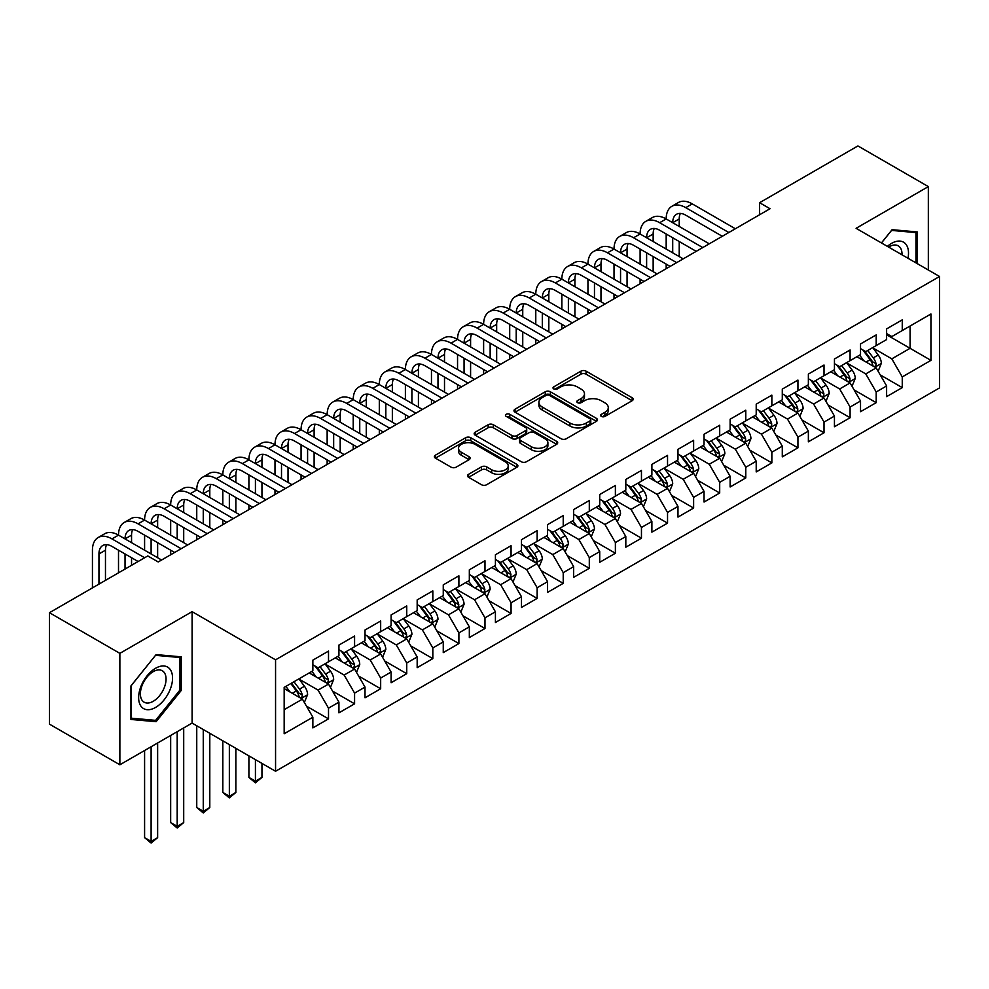 <?xml version="1.0" encoding="UTF-8"?>
<svg xmlns="http://www.w3.org/2000/svg" width="989" height="989" viewBox="0 0 989 989"><rect width="100%" height="100%" fill="white"/><g stroke="black" fill="none" stroke-linecap="round" stroke-linejoin="round"><path stroke-width="1.48" d="M601.374 416.406A2.534 1.459 0 0 0 604.959 416.406L632.156 400.706A3.622 2.089 0 0 0 633.207 399.235A3.622 2.089 0 0 0 632.156 397.751L586.069 371.147A3.622 2.089 0 0 0 580.951 371.147L553.753 386.847A2.534 1.459 0 0 0 553.012 387.886A2.534 1.459 0 0 0 553.753 388.924A2.534 1.459 0 0 0 557.339 388.924L560.862 386.884A11.584 6.688 0 0 1 577.242 386.884L581.087 389.11A11.584 6.688 0 0 1 584.474 393.832A11.584 6.688 0 0 1 581.087 398.567L577.564 400.594A2.534 1.459 0 0 0 576.822 401.633A2.534 1.459 0 0 0 577.564 402.671A2.534 1.459 0 0 0 581.149 402.671L584.672 400.632A11.584 6.688 0 0 1 601.052 400.632L604.885 402.857A11.584 6.688 0 0 1 608.284 407.579A11.584 6.688 0 0 1 604.885 412.314L601.374 414.342A2.534 1.459 0 0 0 600.632 415.38A2.534 1.459 0 0 0 601.374 416.406L601.374 414.342M468.576 474.312A3.622 2.089 0 0 0 467.513 475.783A3.622 2.089 0 0 0 468.576 477.267L481.507 484.734A3.622 2.089 0 0 0 486.625 484.734L516.827 467.29A3.622 2.089 0 0 0 517.89 465.807A3.622 2.089 0 0 0 516.827 464.336L470.752 437.731A3.622 2.089 0 0 0 465.634 437.731L435.42 455.175A3.622 2.089 0 0 0 434.369 456.646A3.622 2.089 0 0 0 435.42 458.13L451.046 467.142A3.622 2.089 0 0 0 456.164 467.142L469.083 459.675A3.622 2.089 0 0 0 470.146 458.204A3.622 2.089 0 0 0 469.083 456.72L461.344 452.245A9.68 5.588 0 0 1 458.513 448.301A9.68 5.588 0 0 1 464.484 443.134A9.68 5.588 0 0 1 475.041 444.345L505.379 461.863A9.68 5.588 0 0 1 508.21 465.807A9.68 5.588 0 0 1 502.227 470.974A9.68 5.588 0 0 1 491.681 469.763L486.625 466.845A3.622 2.089 0 0 0 481.507 466.845L468.576 474.312L468.576 477.267M119.867 653.358L119.867 764.781L192.101 723.083L192.101 611.659L119.867 653.358L49.45 612.71L147.769 555.942L158.203 561.962L770.035 208.728L759.601 202.708L759.601 214.749M192.101 611.659L275.56 659.836L939.55 276.487L939.55 387.911L275.56 771.259L275.56 659.836M928.337 270.009L928.337 186.6L856.091 228.311L939.55 276.487M928.337 186.6L857.92 145.939L759.601 202.708M561.109 438.77A3.622 2.089 0 0 0 566.24 438.77L596.441 421.326A3.622 2.089 0 0 0 597.504 419.843A3.622 2.089 0 0 0 596.441 418.372L550.366 391.768A3.622 2.089 0 0 0 545.248 391.768L515.034 409.211A3.622 2.089 0 0 0 513.971 410.682A3.622 2.089 0 0 0 515.034 412.166L561.109 438.77M507.221 416.962A2.534 1.459 0 0 1 509.792 417.321L509.792 414.304L556.634 441.354A3.622 2.089 0 0 1 557.697 442.825A3.622 2.089 0 0 1 556.634 444.308L526.432 461.752A3.622 2.089 0 0 1 521.314 461.752L475.227 435.148L475.227 432.193A3.622 2.089 0 0 0 474.176 433.664A3.622 2.089 0 0 0 475.227 435.148M475.227 432.193L488.158 424.726A3.622 2.089 0 0 1 493.276 424.726L511.968 435.519A3.622 2.089 0 0 0 517.086 435.519L525.666 430.561A3.622 2.089 0 0 0 526.717 429.09A3.622 2.089 0 0 0 525.666 427.607L506.207 416.369A2.534 1.459 0 0 1 505.466 415.343A2.534 1.459 0 0 1 507.023 413.983A2.534 1.459 0 0 1 509.792 414.304M886.614 334.764L910.078 348.313L910.078 326.024L930.946 313.983L902.252 330.549L902.252 319.855L886.614 328.892L886.614 339.573L876.18 345.594L876.18 334.912L860.529 343.949L860.529 354.631L850.095 360.651L850.095 349.97L834.444 358.995L834.444 369.688L824.022 375.709L824.022 365.028L808.372 374.052L808.372 384.746L797.938 390.766L797.938 380.085L782.287 389.11L782.287 399.803L771.853 405.824L771.853 395.143L756.214 404.167L756.214 414.861L745.78 420.881L745.78 410.2L730.129 419.225L730.129 429.918L719.695 435.939L719.695 425.245L704.044 434.282L704.044 444.976L693.623 450.996L693.623 440.303L677.972 449.34L677.972 460.033L667.538 466.054L667.538 455.36L651.887 464.397L651.887 475.091L641.453 481.111L641.453 470.418L625.814 479.455L625.814 490.148L615.381 496.169L615.381 485.475L599.73 494.512L599.73 505.206L589.296 511.226L589.296 500.533L573.657 509.57L573.657 520.263L563.223 526.284L563.223 515.59L547.572 524.627L547.572 535.321L537.138 541.342L537.138 530.648L521.487 539.685L521.487 550.379L511.066 556.399L511.066 545.705L495.415 554.742L495.415 565.436L484.981 571.457L484.981 560.763L469.33 569.8L469.33 580.494L458.896 586.514L458.896 575.821L443.257 584.858L443.257 595.551L432.823 601.572L432.823 590.878L417.173 599.915L417.173 610.609L406.739 616.629L406.739 605.936L391.1 614.973L391.1 625.654L380.666 631.687L380.666 620.993L365.015 630.03L365.015 640.711L354.581 646.744L354.581 636.051L338.93 645.088L338.93 655.769L328.509 661.802L328.509 651.108L312.858 660.145L312.858 670.826L284.164 687.392L284.164 733.764L312.858 717.21L302.424 699.136L284.164 688.604M930.946 313.983L930.946 360.355L902.252 376.92L891.818 358.846L872.916 347.93M880.222 374.88L902.252 387.614L902.252 376.92M902.252 387.614L886.614 396.638L886.614 385.957L876.18 391.978L865.746 373.904L846.831 362.988M854.137 389.938L876.18 402.671L876.18 391.978M876.18 402.671L860.529 411.696L860.529 401.015L850.095 407.035L839.661 388.961L820.759 378.045M828.065 404.996L850.095 417.729L850.095 407.035M850.095 417.729L834.444 426.754L834.444 416.072L824.022 422.093L813.588 404.019L794.674 393.103M801.98 420.053L824.022 432.786L824.022 422.093M824.022 432.786L808.372 441.811L808.372 431.13L797.938 437.15L787.504 419.076L768.601 408.16M775.895 435.111L797.938 447.832L797.938 437.15M797.938 447.832L782.287 456.869L782.287 446.175L771.853 452.208L761.431 434.134L742.516 423.218M749.823 450.168L771.853 462.889L771.853 452.208M771.853 462.889L756.214 471.926L756.214 461.233L745.78 467.265L735.346 449.191L716.444 438.275M723.738 465.226L745.78 477.947L745.78 467.265M745.78 477.947L730.129 486.984L730.129 476.29L719.695 482.323L709.261 464.249L690.359 453.333M697.665 480.283L719.695 493.004L719.695 482.323M719.695 493.004L704.044 502.041L704.044 491.348L693.623 497.38L683.189 479.306L664.274 468.39M671.58 495.341L693.623 508.062L693.623 497.38M693.623 508.062L677.972 517.099L677.972 506.405L667.538 512.426L657.104 494.364L638.202 483.448M645.496 510.398L667.538 523.119L667.538 512.426M667.538 523.119L651.887 532.156L651.887 521.463L641.453 527.483L631.031 509.422L612.117 498.505M619.423 525.456L641.453 538.177L641.453 527.483M641.453 538.177L625.814 547.214L625.814 536.52L615.381 542.541L604.947 524.479L586.044 513.563M593.338 540.513L615.381 553.234L615.381 542.541M615.381 553.234L599.73 562.271L599.73 551.578L589.296 557.598L578.862 539.537L559.959 528.621M567.266 555.571L589.296 568.292L589.296 557.598M589.296 568.292L573.657 577.329L573.657 566.635L563.223 572.656L552.789 554.594L533.875 543.678M541.181 570.628L563.223 583.349L563.223 572.656M563.223 583.349L547.572 592.386L547.572 581.693L537.138 587.713L526.704 569.652L507.802 558.736M515.108 585.686L537.138 598.407L537.138 587.713M537.138 598.407L521.487 607.444L521.487 596.75L511.066 602.771L500.632 584.709L481.717 573.793M489.023 600.743L511.066 613.464L511.066 602.771M511.066 613.464L495.415 622.501L495.415 611.808L484.981 617.828L474.547 599.767L455.645 588.851M462.939 615.801L484.981 628.522L484.981 617.828M484.981 628.522L469.33 637.559L469.33 626.865L458.896 632.886L448.474 614.824L429.56 603.908M436.866 630.858L458.896 643.579L458.896 632.886M458.896 643.579L443.257 652.616L443.257 641.923L432.823 647.943L422.39 629.882L403.487 618.966M410.781 645.916L432.823 658.637L432.823 647.943M432.823 658.637L417.173 667.674L417.173 656.98L406.739 663.001L396.305 644.927L377.402 634.011M384.709 660.973L406.739 673.694L406.739 663.001M406.739 673.694L391.1 682.731L391.1 672.038L380.666 678.058L370.232 659.984L351.318 649.068M358.624 676.031L380.666 688.752L380.666 678.058M380.666 688.752L365.015 697.789L365.015 687.095L354.581 693.116L344.147 675.042L325.245 664.126M332.551 691.088L354.581 703.809L354.581 693.116M354.581 703.809L338.93 712.834L338.93 702.153L328.509 708.173L318.075 690.099L299.16 679.183M306.466 706.146L328.509 718.867L328.509 708.173M328.509 718.867L312.858 727.892L312.858 717.21M312.858 664.806L318.075 667.822L328.509 661.802M284.164 709.682L302.424 699.136M338.93 649.748L344.147 652.765L354.581 646.744M318.075 690.099L328.509 684.079L309.198 672.94M338.93 702.153L328.509 684.079M365.015 634.691L370.232 637.707L380.666 631.687M344.147 675.042L354.581 669.021L335.283 657.883M365.015 687.095L354.581 669.021M391.1 619.633L396.305 622.65L406.739 616.629M370.232 659.984L380.666 653.964L361.368 642.825M391.1 672.038L380.666 653.964M417.173 604.576L422.39 607.592L432.823 601.572M396.305 644.927L406.739 638.906L387.441 627.768M417.173 656.98L406.739 638.906M443.257 589.518L448.474 592.535L458.896 586.514M422.39 629.882L432.823 623.849L413.526 612.71M443.257 641.923L432.823 623.849M469.33 574.461L474.547 577.477L484.981 571.457M448.474 614.824L458.896 608.791L439.598 597.653M469.33 626.865L458.896 608.791M495.415 559.403L500.632 562.42L511.066 556.399M474.547 599.767L484.981 593.734L465.683 582.595M495.415 611.808L484.981 593.734M521.487 544.358L526.704 547.362L537.138 541.342M500.632 584.709L511.066 578.676L491.756 567.538M521.487 596.75L511.066 578.676M547.572 529.3L552.789 532.305L563.223 526.284M526.704 569.652L537.138 563.631L517.84 552.48M547.572 581.693L537.138 563.631M573.657 514.243L578.862 517.247L589.296 511.226M552.789 554.594L563.223 548.574L543.925 537.423M573.657 566.635L563.223 548.574M599.73 499.185L604.947 502.189L615.381 496.169M578.862 539.537L589.296 533.516L569.998 522.365M599.73 551.578L589.296 533.516M625.814 484.128L631.031 487.132L641.453 481.111M604.947 524.479L615.381 518.459L596.083 507.308M625.814 536.52L615.381 518.459M651.887 469.07L657.104 472.074L667.538 466.054M631.031 509.422L641.453 503.401L622.155 492.25M651.887 521.463L641.453 503.401M677.972 454.013L683.189 457.017L693.623 450.996M657.104 494.364L667.538 488.343L648.24 477.193M677.972 506.405L667.538 488.343M704.044 438.955L709.261 441.959L719.695 435.939M683.189 479.306L693.623 473.286L674.325 462.135M704.044 491.348L693.623 473.286M730.129 423.898L735.346 426.902L745.78 420.881M709.261 464.249L719.695 458.228L700.397 447.09M730.129 476.29L719.695 458.228M756.214 408.84L761.431 411.857L771.853 405.824M735.346 449.191L745.78 443.171L726.482 432.032M756.214 461.233L745.78 443.171M782.287 393.783L787.504 396.799L797.938 390.766M761.431 434.134L771.853 428.113L752.555 416.975M782.287 446.175L771.853 428.113M808.372 378.725L813.588 381.742L824.022 375.709M787.504 419.076L797.938 413.056L778.64 401.917M808.372 431.13L797.938 413.056M834.444 363.668L839.661 366.684L850.095 360.651M813.588 404.019L824.022 397.998L804.712 386.86M834.444 416.072L824.022 397.998M860.529 348.61L865.746 351.627L876.18 345.594M839.661 388.961L850.095 382.941L830.797 371.802M860.529 401.015L850.095 382.941M886.614 333.553L891.818 336.569L902.252 330.549M865.746 373.904L876.18 367.883L856.882 356.745M886.614 385.957L876.18 367.883M49.45 612.71L49.45 724.133L119.867 764.781M192.101 723.083L275.56 771.259M891.818 358.846L910.078 348.313L930.946 360.355M917.248 263.618L917.248 231.933L892.09 229.683L881.434 242.935M181.284 690.396L181.284 656.844L156.114 654.594L130.944 685.896L130.944 719.46L156.114 721.698L181.284 690.396L179.973 689.642M602.388 416.765L604.885 415.318A11.584 6.688 0 0 0 608.284 410.596L608.284 407.579M584.474 393.832L584.474 396.849A11.584 6.688 0 0 1 581.087 401.571L578.577 403.018M632.107 400.73L586.069 374.163A3.622 2.089 0 0 0 580.951 374.163L554.767 389.283M596.392 421.351L550.366 394.772A3.622 2.089 0 0 0 545.248 394.772L515.084 412.19M590.037 420.881A2.534 1.459 0 0 0 590.779 419.843A2.534 1.459 0 0 0 590.037 418.817L549.6 395.464A2.534 1.459 0 0 0 546.015 395.464L542.306 397.603A11.584 6.688 0 0 0 538.906 402.338A11.584 6.688 0 0 0 542.306 407.06L569.948 423.02A11.584 6.688 0 0 0 586.329 423.02L590.037 420.881L590.037 423.898A2.534 1.459 0 0 0 590.779 422.859L590.779 419.843M538.906 402.338L538.906 405.342A11.584 6.688 0 0 0 542.306 410.076L542.306 407.06M590.037 423.898L586.329 426.036A11.584 6.688 0 0 1 569.948 426.036L542.306 410.076M475.276 435.172L488.158 427.73L488.158 424.726M526.717 429.09L526.717 432.094A3.622 2.089 0 0 1 525.666 433.578L517.086 438.523A3.622 2.089 0 0 1 511.968 438.523L493.276 427.73A3.622 2.089 0 0 0 488.158 427.73M509.792 417.321L556.584 444.333M531.353 446.707A9.68 5.588 0 0 0 541.91 447.918A9.68 5.588 0 0 0 547.894 442.751A9.68 5.588 0 0 0 545.05 438.807L534.369 432.626A3.622 2.089 0 0 0 529.239 432.626L520.671 437.583A3.622 2.089 0 0 0 519.608 439.054A3.622 2.089 0 0 0 520.671 440.538L531.353 446.707L531.353 449.723A9.68 5.588 0 0 0 541.91 450.935A9.68 5.588 0 0 0 547.894 445.767L547.894 442.751M519.608 439.054L519.608 442.071A3.622 2.089 0 0 0 520.671 443.554L520.671 440.538M531.353 449.723L520.671 443.554M508.21 465.807L508.21 468.823A9.68 5.588 0 0 1 502.227 473.991A9.68 5.588 0 0 1 491.681 472.779L486.625 469.862A3.622 2.089 0 0 0 481.507 469.862L468.625 477.291M458.513 448.301L458.513 451.305A9.68 5.588 0 0 0 461.344 455.261L461.344 452.245M469.033 459.7L461.344 455.261M516.777 467.315L470.752 440.735A3.622 2.089 0 0 0 465.634 440.735L435.469 458.154M153.456 720.165L156.114 721.698M878.108 371.234L881.335 363.334A9.779 5.637 -120 0 0 878.22 355.014L872.681 347.621M863.854 360.775L859.639 355.15M857.673 357.202L857.191 356.559M874.338 366.82L875.846 365.46L876.069 363.754A9.779 5.637 -120 0 0 873.262 357.87L867.724 350.477M864.559 350.934L871.408 360.07A4.982 2.88 60 0 1 872.31 361.591L876.069 363.754M862.841 349.945L870.135 359.687A9.779 5.637 60 0 1 872.928 365.559L873.126 366.128M92.434 587.899L92.434 550.193A27.667 15.972 60 0 1 98.158 537.534L104.673 533.763A27.667 15.972 60 0 1 118.507 535.136A27.667 15.972 60 0 1 124.243 522.476L130.758 518.706A27.667 15.972 60 0 1 144.592 520.078A27.667 15.972 60 0 1 150.316 507.419L156.843 503.648A27.667 15.972 60 0 1 170.664 505.02A27.667 15.972 60 0 1 176.401 492.361L182.916 488.591A27.667 15.972 60 0 1 196.749 489.963A27.667 15.972 60 0 1 202.473 477.304L209 473.533A27.667 15.972 60 0 1 222.822 474.905A27.667 15.972 60 0 1 228.558 462.246L235.073 458.488A27.667 15.972 60 0 1 248.907 459.848A27.667 15.972 60 0 1 254.63 447.189L261.158 443.431A27.667 15.972 60 0 1 274.991 444.79A27.667 15.972 60 0 1 280.715 432.131L287.23 428.373A27.667 15.972 60 0 1 301.064 429.733A27.667 15.972 60 0 1 306.8 417.074L313.315 413.315A27.667 15.972 60 0 1 327.149 414.675A27.667 15.972 60 0 1 332.873 402.016L339.4 398.258A27.667 15.972 60 0 1 353.221 399.63A27.667 15.972 60 0 1 358.958 386.959L365.473 383.2A27.667 15.972 60 0 1 379.306 384.573A27.667 15.972 60 0 1 385.03 371.901L391.557 368.143A27.667 15.972 60 0 1 405.391 369.515A27.667 15.972 60 0 1 411.115 356.844L417.63 353.085A27.667 15.972 60 0 1 431.464 354.458A27.667 15.972 60 0 1 437.2 341.786L443.715 338.028A27.667 15.972 60 0 1 457.548 339.4A27.667 15.972 60 0 1 463.272 326.729L469.8 322.97A27.667 15.972 60 0 1 483.621 324.343A27.667 15.972 60 0 1 489.357 311.671L495.872 307.913A27.667 15.972 60 0 1 509.706 309.285A27.667 15.972 60 0 1 515.43 296.613L521.957 292.855A27.667 15.972 60 0 1 535.778 294.228A27.667 15.972 60 0 1 541.515 281.568L548.03 277.798A27.667 15.972 60 0 1 561.863 279.17A27.667 15.972 60 0 1 567.587 266.511L574.115 262.74A27.667 15.972 60 0 1 587.948 264.112A27.667 15.972 60 0 1 593.672 251.453L600.187 247.683A27.667 15.972 60 0 1 614.021 249.055A27.667 15.972 60 0 1 619.757 236.396L626.272 232.625A27.667 15.972 60 0 1 640.106 233.997A27.667 15.972 60 0 1 645.829 221.338L652.357 217.568A27.667 15.972 60 0 1 666.178 218.94A27.667 15.972 60 0 1 671.914 206.281L678.429 202.51A27.667 15.972 60 0 1 692.263 203.882L735.346 228.756M671.914 206.281A27.667 15.972 60 0 1 685.748 207.653L728.831 232.526M722.304 236.284L685.748 215.182A18.445 10.644 -120 0 0 676.525 214.267A18.445 10.644 -120 0 0 672.705 222.71L679.22 218.94L679.22 226.469M680.383 213.414A18.445 10.644 -120 0 0 679.22 218.94M672.705 237.756L672.705 252.813M679.22 241.526L679.22 256.584M666.178 268.687L666.178 264.112M666.178 249.055L666.178 233.997M852.024 386.279L855.262 378.391A9.779 5.637 -120 0 0 852.135 370.071L846.596 362.679M837.77 375.82L833.566 370.207M831.588 372.26L831.106 371.617M848.253 381.878L849.774 380.518L849.984 378.812A9.779 5.637 -120 0 0 847.19 372.927L841.639 365.534M838.487 365.992L845.323 375.128A4.982 2.88 60 0 1 846.225 376.648L849.984 378.812M836.768 365.003L844.05 374.744A9.779 5.637 60 0 1 846.856 380.617L847.054 381.185M825.951 401.336L829.178 393.449A9.779 5.637 -120 0 0 826.062 385.129L820.524 377.736M811.697 390.878L807.481 385.265M805.516 387.317L805.034 386.674M822.18 396.935L823.689 395.575L823.899 393.869A9.779 5.637 -120 0 0 821.105 387.985L815.566 380.592M812.402 381.049L819.251 390.185A4.982 2.88 60 0 1 820.153 391.706L823.899 393.869M810.683 380.06L817.977 389.802A9.779 5.637 60 0 1 820.771 395.674L820.969 396.243M645.829 221.338A27.667 15.972 60 0 1 659.663 222.71L666.178 218.94L709.261 243.813M659.663 222.71L702.746 247.584M696.231 251.342L659.663 230.239A18.445 10.644 -120 0 0 650.441 229.324A18.445 10.644 -120 0 0 646.621 237.756M654.298 228.471A18.445 10.644 -120 0 0 653.148 233.997L653.148 241.526M646.621 252.813L646.621 267.871M653.148 256.584L653.148 271.641M640.106 283.744L640.106 279.17M640.106 264.112L640.106 249.055M619.757 236.396A27.667 15.972 60 0 1 633.578 237.756L640.106 233.997L683.189 258.871M633.578 237.756L676.661 262.641M670.146 266.4L633.578 245.284A18.445 10.644 -120 0 0 624.368 244.382A18.445 10.644 -120 0 0 620.548 252.813L627.063 249.055L627.063 256.584M628.213 243.529A18.445 10.644 -120 0 0 627.063 249.055M620.548 267.871L620.548 282.928M627.063 271.641L627.063 286.699M614.021 298.802L614.021 294.228M614.021 279.17L614.021 264.112M907.989 258.265A23.971 13.846 120 0 0 906.245 244.679A23.971 13.846 120 0 0 887.393 246.372M902.005 254.816A18.148 10.483 120 0 0 900.299 247.732A18.148 10.483 120 0 0 898.259 245.841A18.148 10.483 120 0 0 888.616 247.089M891.509 230.4L915.95 232.6L915.95 262.864M914.331 231.673L915.95 232.6M881.483 242.96L891.559 230.425M140.908 706.109A23.971 13.846 120 0 0 164.075 699.903A23.971 13.846 120 0 0 170.281 669.578A23.971 13.846 120 0 0 147.114 675.784A23.971 13.846 120 0 0 140.908 706.109M142.107 700.299A18.148 10.483 120 0 0 144.147 702.19A18.148 10.483 120 0 0 161.034 693.722A18.148 10.483 120 0 0 164.335 672.644A18.148 10.483 120 0 0 162.295 670.752A18.148 10.483 120 0 0 145.408 679.22A18.148 10.483 120 0 0 142.107 700.299M155.594 655.336L179.973 657.512L179.973 690.025L155.594 720.363L131.216 718.175L131.216 685.661L155.545 655.299M178.366 656.572L179.973 657.512M799.866 416.394L803.105 408.506A9.779 5.637 -120 0 0 799.977 400.186L794.439 392.794M785.612 405.935L781.397 400.322M779.431 402.375L778.949 401.732M796.096 411.993L797.604 410.633L797.826 408.927A9.779 5.637 -120 0 0 795.02 403.042L789.482 395.649M786.329 396.107L793.166 405.243A4.982 2.88 60 0 1 794.068 406.763L797.826 408.927M784.598 395.118L791.892 404.847A9.779 5.637 60 0 1 794.699 410.732L794.896 411.3M773.794 431.451L777.02 423.564A9.779 5.637 -120 0 0 773.905 415.244L768.366 407.851M759.527 420.993L755.324 415.38M753.346 417.432L752.876 416.789M770.011 427.05L771.531 425.69L771.741 423.984A9.779 5.637 -120 0 0 768.947 418.1L763.409 410.707M760.244 411.164L767.081 420.3A4.982 2.88 60 0 1 767.996 421.821L771.741 423.984M758.526 410.175L765.82 419.905A9.779 5.637 60 0 1 768.614 425.789L768.812 426.358M593.672 251.453A27.667 15.972 60 0 1 607.506 252.813L614.021 249.055L657.104 273.928M607.506 252.813L650.589 277.686M644.062 281.457L607.506 260.342A18.445 10.644 -120 0 0 598.283 259.439A18.445 10.644 -120 0 0 594.463 267.871L600.978 264.112L600.978 271.641M602.14 258.586A18.445 10.644 -120 0 0 600.978 264.112M594.463 282.928L594.463 297.986M600.978 286.699L600.978 301.756M587.948 313.859L587.948 309.285M587.948 294.228L587.948 279.17M567.587 266.511A27.667 15.972 60 0 1 581.421 267.871L587.948 264.112L631.031 288.986M581.421 267.871L624.504 292.744M617.989 296.515L581.421 275.399A18.445 10.644 -120 0 0 572.198 274.497A18.445 10.644 -120 0 0 568.378 282.928L574.906 279.17L574.906 286.699M576.055 273.644A18.445 10.644 -120 0 0 574.906 279.17M568.378 297.986L568.378 313.043M574.906 301.756L574.906 316.814M561.863 328.917L561.863 324.343M561.863 309.285L561.863 294.228M747.709 446.509L750.935 438.622A9.779 5.637 -120 0 0 747.82 430.302L742.282 422.909M733.455 436.05L729.239 430.438M727.274 432.49L726.791 431.847M743.938 442.108L745.446 440.748L745.669 439.042A9.779 5.637 -120 0 0 742.863 433.157L737.324 425.764M734.159 426.222L741.008 435.358A4.982 2.88 60 0 1 741.911 436.866L745.669 439.042M732.441 425.233L739.735 434.962A9.779 5.637 60 0 1 742.529 440.847L742.727 441.415M541.515 281.568A27.667 15.972 60 0 1 555.348 282.928L561.863 279.17L604.947 304.043M555.348 282.928L598.432 307.802M591.904 311.572L555.348 290.457A18.445 10.644 -120 0 0 546.126 289.542A18.445 10.644 -120 0 0 542.306 297.986L548.821 294.228L548.821 301.756M549.983 288.701A18.445 10.644 -120 0 0 548.821 294.228M542.306 313.043L542.306 328.101M548.821 316.814L548.821 331.871M535.778 343.974L535.778 339.4M535.778 324.343L535.778 309.285M721.624 461.566L724.863 453.679A9.779 5.637 -120 0 0 721.747 445.359L716.197 437.966M707.37 451.108L703.167 445.495M701.189 447.547L700.719 446.904M717.853 457.165L719.374 455.805L719.584 454.099A9.779 5.637 -120 0 0 716.79 448.215L711.252 440.822M708.087 441.279L714.923 450.415A4.982 2.88 60 0 1 715.826 451.924L719.584 454.099M706.369 440.29L713.662 450.02A9.779 5.637 60 0 1 716.456 455.904L716.654 456.473M515.43 296.613A27.667 15.972 60 0 1 529.263 297.986L535.778 294.228L578.862 319.101M529.263 297.986L572.347 322.859M565.832 326.63L529.263 305.514A18.445 10.644 -120 0 0 520.041 304.6A18.445 10.644 -120 0 0 516.221 313.043L522.748 309.285L522.748 316.814M523.898 303.759A18.445 10.644 -120 0 0 522.748 309.285M516.221 328.101L516.221 343.158M522.748 331.871L522.748 346.929M509.706 359.032L509.706 354.458M509.706 339.4L509.706 324.343M695.551 476.624L698.778 468.737A9.779 5.637 -120 0 0 695.663 460.417L690.124 453.011M681.297 466.165L677.082 460.54M675.116 462.605L674.634 461.962M691.781 472.223L693.289 470.863L693.499 469.157A9.779 5.637 -120 0 0 690.705 463.272L685.167 455.88M682.002 456.337L688.851 465.473A4.982 2.88 60 0 1 689.753 466.981L693.499 469.157M680.284 455.348L687.578 465.077A9.779 5.637 60 0 1 690.371 470.962L690.569 471.53M489.357 311.671A27.667 15.972 60 0 1 503.178 313.043L509.706 309.285L552.789 334.158M503.178 313.043L546.262 337.917M539.747 341.687L503.178 320.572A18.445 10.644 -120 0 0 493.968 319.657A18.445 10.644 -120 0 0 490.148 328.101L496.663 324.343L496.663 331.871M497.826 318.817A18.445 10.644 -120 0 0 496.663 324.343M490.148 343.158L490.148 358.216M496.663 346.929L496.663 361.986M483.621 374.089L483.621 369.515M483.621 354.458L483.621 339.4M669.466 491.681L672.705 483.794A9.779 5.637 -120 0 0 669.578 475.474L664.039 468.069M655.213 481.223L650.997 475.598M649.031 477.662L648.549 477.019M665.696 487.28L667.216 485.92L667.427 484.214A9.779 5.637 -120 0 0 664.633 478.33L659.082 470.937M655.93 471.394L662.766 480.53A4.982 2.88 60 0 1 663.668 482.039L667.427 484.214M654.211 470.405L661.493 480.135A9.779 5.637 60 0 1 664.299 486.019L664.497 486.588M463.272 326.729A27.667 15.972 60 0 1 477.106 328.101L483.621 324.343L526.704 349.216M477.106 328.101L520.189 352.974M513.674 356.745L477.106 335.63A18.445 10.644 -120 0 0 467.884 334.715A18.445 10.644 -120 0 0 464.064 343.158L470.591 339.4L470.591 346.929M471.741 333.874A18.445 10.644 -120 0 0 470.591 339.4M464.064 358.216L464.064 373.273M470.591 361.986L470.591 377.044M457.548 389.147L457.548 384.573M457.548 369.515L457.548 354.458M643.394 506.739L646.621 498.852A9.779 5.637 -120 0 0 643.505 490.532L637.967 483.127M629.14 496.28L624.924 490.655M622.959 492.707L622.477 492.077M639.611 502.338L641.132 500.966L641.342 499.272A9.779 5.637 -120 0 0 638.548 493.387L633.009 485.995M629.845 486.452L636.693 495.588A4.982 2.88 60 0 1 637.596 497.096L641.342 499.272M628.126 485.463L635.42 495.192A9.779 5.637 60 0 1 638.214 501.077L638.412 501.633M437.2 341.786A27.667 15.972 60 0 1 451.021 343.158L457.548 339.4L500.632 364.273M451.021 343.158L494.104 368.032M487.589 371.802L451.021 350.687A18.445 10.644 -120 0 0 441.799 349.772A18.445 10.644 -120 0 0 437.991 358.216L444.506 354.458L444.506 361.986M445.656 348.919A18.445 10.644 -120 0 0 444.506 354.458M437.991 373.273L437.991 388.331M444.506 377.044L444.506 392.101M431.464 404.204L431.464 399.63M431.464 384.573L431.464 369.515M617.309 521.796L620.548 513.909A9.779 5.637 -120 0 0 617.42 505.589L611.882 498.184M603.055 511.338L598.84 505.713M596.874 507.765L596.392 507.134M613.539 517.395L615.047 516.023L615.269 514.329A9.779 5.637 -120 0 0 612.463 508.445L606.925 501.052M603.76 501.51L610.609 510.645A4.982 2.88 60 0 1 611.511 512.154L615.269 514.329M602.041 500.521L609.335 510.25A9.779 5.637 60 0 1 612.142 516.134L612.339 516.691M411.115 356.844A27.667 15.972 60 0 1 424.949 358.216L431.464 354.458L474.547 379.331M424.949 358.216L468.032 383.089M461.504 386.86L424.949 365.745A18.445 10.644 -120 0 0 415.726 364.83A18.445 10.644 -120 0 0 411.906 373.273L418.421 369.515L418.421 377.044M419.583 363.977A18.445 10.644 -120 0 0 418.421 369.515M411.906 388.331L411.906 403.388M418.421 392.101L418.421 407.147M405.391 419.262L405.391 414.675M405.391 399.63L405.391 384.573M591.224 536.854L594.463 528.967A9.779 5.637 -120 0 0 591.348 520.647L585.797 513.242M576.97 526.395L572.767 520.77M570.789 522.822L570.319 522.192M587.454 532.453L588.974 531.081L589.184 529.375A9.779 5.637 -120 0 0 586.39 523.502L580.852 516.11M577.687 516.567L584.524 525.703A4.982 2.88 60 0 1 585.439 527.211L589.184 529.375M575.969 515.578L583.263 525.307A9.779 5.637 60 0 1 586.057 531.192L586.254 531.748M385.03 371.901A27.667 15.972 60 0 1 398.864 373.273L405.391 369.515L448.474 394.388M398.864 373.273L441.947 398.147M435.432 401.917L398.864 380.802A18.445 10.644 -120 0 0 389.641 379.887A18.445 10.644 -120 0 0 385.821 388.331L392.349 384.573L392.349 392.101M393.498 379.034A18.445 10.644 -120 0 0 392.349 384.573M385.821 403.388L385.821 418.446M392.349 407.147L392.349 422.204M379.306 434.319L379.306 429.733M379.306 414.675L379.306 399.63M565.152 551.911L568.378 544.024A9.779 5.637 -120 0 0 565.263 535.692L559.725 528.299M550.898 541.453L546.682 535.828M544.716 537.88L544.234 537.25M561.381 547.51L562.889 546.138L563.112 544.432A9.779 5.637 -120 0 0 560.306 538.56L554.767 531.167M551.602 531.625L558.451 540.76A4.982 2.88 60 0 1 559.354 542.269L563.112 544.432M549.884 530.636L557.178 540.365A9.779 5.637 60 0 1 559.972 546.249L560.17 546.806M358.958 386.959A27.667 15.972 60 0 1 372.791 388.331L379.306 384.573L422.39 409.446M372.791 388.331L415.875 413.204M409.347 416.975L372.791 395.86A18.445 10.644 -120 0 0 363.569 394.945A18.445 10.644 -120 0 0 359.749 403.388L366.264 399.63L366.264 407.147M367.426 394.092A18.445 10.644 -120 0 0 366.264 399.63M359.749 418.446L359.749 433.503M366.264 422.204L366.264 437.262M353.221 449.377L353.221 444.79M353.221 429.733L353.221 414.675M539.067 566.969L542.306 559.082A9.779 5.637 -120 0 0 539.178 550.749L533.64 543.357M524.813 556.51L520.61 550.885M518.632 552.938L518.149 552.307M535.296 562.568L536.817 561.196L537.027 559.49A9.779 5.637 -120 0 0 534.233 553.617L528.695 546.225M525.53 546.682L532.366 555.818A4.982 2.88 60 0 1 533.269 557.326L537.027 559.49M523.811 545.693L531.105 555.422A9.779 5.637 60 0 1 533.899 561.307L534.097 561.863M332.873 402.016A27.667 15.972 60 0 1 346.706 403.388L353.221 399.63L396.305 424.504M346.706 403.388L389.79 428.262M383.275 432.032L346.706 410.917A18.445 10.644 -120 0 0 337.484 410.002A18.445 10.644 -120 0 0 333.664 418.446L340.191 414.675L340.191 422.204M341.341 409.149A18.445 10.644 -120 0 0 340.191 414.675M333.664 433.503L333.664 448.561M340.191 437.262L340.191 452.319M327.149 464.434L327.149 459.848M327.149 444.79L327.149 429.733M512.994 582.027L516.221 574.139A9.779 5.637 -120 0 0 513.106 565.807L507.567 558.414M498.74 571.568L494.525 565.943M492.559 567.995L492.077 567.352M509.224 577.613L510.732 576.253L510.942 574.547A9.779 5.637 -120 0 0 508.148 568.675L502.61 561.282M499.445 561.74L506.294 570.876A4.982 2.88 60 0 1 507.196 572.384L510.942 574.547M497.727 560.751L505.02 570.48A9.779 5.637 60 0 1 507.814 576.352L508.012 576.921M306.8 417.074A27.667 15.972 60 0 1 320.621 418.446L327.149 414.675L370.232 439.561M320.621 418.446L363.705 443.319M357.19 447.077L320.621 425.975A18.445 10.644 -120 0 0 311.411 425.06A18.445 10.644 -120 0 0 307.591 433.503L314.106 429.733L314.106 437.262M315.256 424.207A18.445 10.644 -120 0 0 314.106 429.733M307.591 448.561L307.591 463.618M314.106 452.319L314.106 467.377M301.064 479.492L301.064 474.905M301.064 459.848L301.064 444.79M486.909 597.084L490.148 589.197A9.779 5.637 -120 0 0 487.021 580.864L481.482 573.472M472.655 586.625L468.44 581M466.474 583.053L465.992 582.41M483.139 592.671L484.647 591.311L484.87 589.605A9.779 5.637 -120 0 0 482.063 583.733L476.525 576.34M473.372 576.797L480.209 585.933A4.982 2.88 60 0 1 481.111 587.441L484.87 589.605M471.642 575.808L478.936 585.537A9.779 5.637 60 0 1 481.742 591.41L481.94 591.978M280.715 432.131A27.667 15.972 60 0 1 294.549 433.503L301.064 429.733L344.147 454.606M294.549 433.503L337.632 458.377M331.105 462.135L294.549 441.032A18.445 10.644 -120 0 0 285.327 440.117A18.445 10.644 -120 0 0 281.506 448.561L288.022 444.79L288.022 452.319M289.184 439.264A18.445 10.644 -120 0 0 288.022 444.79M281.506 463.618L281.506 478.676M288.022 467.377L288.022 482.434M274.991 494.537L274.991 489.963M274.991 474.905L274.991 459.848M460.837 612.142L464.064 604.254A9.779 5.637 -120 0 0 460.948 595.922L455.41 588.529M446.571 601.683L442.367 596.058M440.402 598.11L439.92 597.467M457.054 607.728L458.575 606.368L458.785 604.662A9.779 5.637 -120 0 0 455.991 598.79L450.452 591.385M447.288 591.855L454.124 600.991A4.982 2.88 60 0 1 455.039 602.499L458.785 604.662M445.569 590.853L452.863 600.595A9.779 5.637 60 0 1 455.657 606.467L455.855 607.036M254.63 447.189A27.667 15.972 60 0 1 268.464 448.561L274.991 444.79L318.075 469.664M268.464 448.561L311.547 473.434M305.032 477.193L268.464 456.09A18.445 10.644 -120 0 0 259.242 455.175A18.445 10.644 -120 0 0 255.422 463.618L261.949 459.848L261.949 467.377M263.099 454.322A18.445 10.644 -120 0 0 261.949 459.848M255.422 478.676L255.422 493.734M261.949 482.434L261.949 497.492M248.907 509.595L248.907 505.02M248.907 489.963L248.907 474.905M434.752 627.199L437.979 619.299A9.779 5.637 -120 0 0 434.863 610.979L429.325 603.587M420.498 616.74L416.282 611.115M414.317 613.168L413.835 612.525M430.981 622.786L432.49 621.426L432.712 619.72A9.779 5.637 -120 0 0 429.906 613.848L424.368 606.442M421.203 606.912L428.052 616.048A4.982 2.88 60 0 1 428.954 617.556L432.712 619.72M419.484 605.911L426.778 615.653A9.779 5.637 60 0 1 429.572 621.525L429.77 622.093M228.558 462.246A27.667 15.972 60 0 1 242.392 463.618L248.907 459.848L291.99 484.721M242.392 463.618L285.475 488.492M278.947 492.25L242.392 471.147A18.445 10.644 -120 0 0 233.169 470.232A18.445 10.644 -120 0 0 229.349 478.676L235.864 474.905L235.864 482.434M237.026 469.379A18.445 10.644 -120 0 0 235.864 474.905M229.349 493.734L229.349 508.791M235.864 497.492L235.864 512.549M222.822 524.652L222.822 520.078M222.822 505.02L222.822 489.963M408.667 642.257L411.906 634.357A9.779 5.637 -120 0 0 408.791 626.037L403.24 618.644M394.413 631.798L390.21 626.173M388.232 628.225L387.762 627.582M404.897 637.843L406.417 636.483L406.627 634.777A9.779 5.637 -120 0 0 403.833 628.905L398.295 621.5M395.13 621.97L401.967 631.106A4.982 2.88 60 0 1 402.869 632.614L406.627 634.777M393.412 620.968L400.706 630.71A9.779 5.637 60 0 1 403.5 636.582L403.697 637.151M255.422 759.639L255.422 781.174L261.949 777.403L261.949 763.397M261.949 777.403L255.422 782.831L248.907 777.403L248.907 755.868M248.907 777.403L255.422 781.174L255.422 782.831M202.473 477.304A27.667 15.972 60 0 1 216.307 478.676L222.822 474.905L265.917 499.779M216.307 478.676L259.39 503.549M252.875 507.308L216.307 486.205A18.445 10.644 -120 0 0 207.084 485.29A18.445 10.644 -120 0 0 203.264 493.734L209.792 489.963L209.792 497.492M210.941 484.437A18.445 10.644 -120 0 0 209.792 489.963M203.264 508.791L203.264 523.849M209.792 512.549L209.792 527.607M196.749 539.71L196.749 535.136M196.749 520.078L196.749 505.02M382.595 657.314L385.821 649.414A9.779 5.637 -120 0 0 382.706 641.095L377.168 633.702M368.341 646.855L364.125 641.231M362.159 643.283L361.677 642.64M378.824 652.901L380.332 651.541L380.542 649.835A9.779 5.637 -120 0 0 377.749 643.963L372.21 636.557M369.045 637.027L375.894 646.163A4.982 2.88 60 0 1 376.797 647.671L380.542 649.835M367.327 636.026L374.621 645.768A9.779 5.637 60 0 1 377.415 651.64L377.613 652.208M229.349 744.581L229.349 796.232L235.864 792.461L235.864 748.339M235.864 792.461L229.349 797.888L222.822 792.461L222.822 740.81M222.822 792.461L229.349 796.232L229.349 797.888M176.401 492.361A27.667 15.972 60 0 1 190.234 493.734L196.749 489.963L239.833 514.836M190.234 493.734L233.317 518.607M226.79 522.365L190.234 501.262A18.445 10.644 -120 0 0 181.012 500.347A18.445 10.644 -120 0 0 177.192 508.791L183.707 505.02L183.707 512.549M184.869 499.494A18.445 10.644 -120 0 0 183.707 505.02M177.192 523.849L177.192 538.906M183.707 527.607L183.707 542.664M170.664 554.767L170.664 550.193M170.664 535.136L170.664 520.078M356.51 672.372L359.749 664.472A9.779 5.637 -120 0 0 356.621 656.152L351.083 648.759M342.256 661.913L338.04 656.288M336.075 658.34L335.592 657.697M352.739 667.958L354.26 666.598L354.47 664.892A9.779 5.637 -120 0 0 351.676 659.02L346.125 651.615M342.973 652.085L349.809 661.208A4.982 2.88 60 0 1 350.712 662.729L354.47 664.892M341.254 651.083L348.536 660.825A9.779 5.637 60 0 1 351.342 666.697L351.54 667.266M203.264 729.523L203.264 811.289L209.792 807.519L209.792 733.294M209.792 807.519L203.264 812.946L196.749 807.519L196.749 725.765M196.749 807.519L203.264 811.289L203.264 812.946M150.316 507.419A27.667 15.972 60 0 1 164.149 508.791L170.664 505.02L213.748 529.894M164.149 508.791L207.233 533.664M200.718 537.423L164.149 516.32A18.445 10.644 -120 0 0 154.927 515.405A18.445 10.644 -120 0 0 151.107 523.849L157.634 520.078L157.634 527.607M158.784 514.552A18.445 10.644 -120 0 0 157.634 520.078M151.107 538.906L151.107 553.964M157.634 542.664L157.634 557.722M144.592 550.193L144.592 535.136M330.437 687.429L333.664 679.53A9.779 5.637 -120 0 0 330.549 671.21L325.01 663.817M316.183 676.971L311.968 671.346M310.002 673.398L309.52 672.755M326.667 683.016L328.175 681.656L328.385 679.95A9.779 5.637 -120 0 0 325.591 674.078L320.053 666.673M316.888 667.142L323.737 676.266A4.982 2.88 60 0 1 324.639 677.786L328.385 679.95M315.17 666.141L322.463 675.883A9.779 5.637 60 0 1 325.257 681.755L325.455 682.323M177.192 731.687L177.192 826.347L183.707 822.576L183.707 727.929M183.707 822.576L177.192 828.003L170.664 822.576L170.664 735.457M170.664 822.576L177.192 826.347L177.192 828.003M124.243 522.476A27.667 15.972 60 0 1 138.064 523.849L144.592 520.078L187.675 544.951M138.064 523.849L181.148 548.722M174.633 552.48L138.064 531.377A18.445 10.644 -120 0 0 128.854 530.463A18.445 10.644 -120 0 0 125.034 538.906L131.549 535.136L131.549 542.664M132.699 529.61A18.445 10.644 -120 0 0 131.549 535.136M125.034 553.964L125.034 569.071M131.549 557.722L131.549 565.312M118.507 572.841L118.507 550.193M304.352 702.487L307.591 694.587A9.779 5.637 -120 0 0 304.464 686.267L298.925 678.874M290.098 692.028L285.883 686.403M300.582 698.073L302.09 696.713L302.313 695.007A9.779 5.637 -120 0 0 299.506 689.123L293.968 681.73M291.52 683.152L297.652 691.323A4.982 2.88 60 0 1 298.554 692.844L302.313 695.007M290.84 683.535L296.379 690.94A9.779 5.637 60 0 1 299.185 696.812L299.383 697.381M151.107 746.744L151.107 841.404L157.634 837.634L157.634 742.986M157.634 837.634L151.107 843.061L144.592 837.634L144.592 750.515M144.592 837.634L151.107 841.404L151.107 843.061M98.158 537.534A27.667 15.972 60 0 1 111.992 538.906L118.507 535.136L161.59 560.009M111.992 538.906L144.641 557.747M138.126 561.517L111.992 546.435A18.445 10.644 -120 0 0 102.769 545.52A18.445 10.644 -120 0 0 98.949 553.964L98.949 584.128M106.627 544.667A18.445 10.644 -120 0 0 105.464 550.193L105.464 580.37M604.885 415.318L604.885 412.314M577.564 402.671L577.564 400.594M581.087 401.571L581.087 398.567M553.753 388.924L553.753 386.847M580.951 374.163L580.951 371.147M586.069 374.163L586.069 371.147M632.156 400.706L632.156 397.751M515.034 412.166L515.034 409.211M545.248 394.772L545.248 391.768M550.366 394.772L550.366 391.768M596.441 421.326L596.441 418.372M569.948 426.036L569.948 423.02M586.329 426.036L586.329 423.02M493.276 427.73L493.276 424.726M511.968 438.523L511.968 435.519M517.086 438.523L517.086 435.519M525.666 433.578L525.666 430.561M556.634 444.308L556.634 441.354M481.507 469.862L481.507 466.845M486.625 469.862L486.625 466.845M491.681 472.779L491.681 469.763M469.083 459.675L469.083 456.72M435.42 458.13L435.42 455.175M465.634 440.735L465.634 437.731M470.752 440.735L470.752 437.731M516.827 467.29L516.827 464.336M874.956 367.179L881.273 363.532M873.262 357.87L878.22 355.014M866.055 362.036L870.135 359.687M692.263 203.882L685.748 207.653M848.871 382.236L855.201 378.577M847.19 372.927L852.135 370.071M839.97 377.093L844.05 374.744M822.786 397.294L829.116 393.634M821.105 387.985L826.062 385.129M813.898 392.151L817.977 389.802M653.148 233.997L646.621 237.768M796.714 412.351L803.031 408.692M795.02 403.042L799.977 400.186M787.813 407.208L791.892 404.847M770.629 427.409L776.958 423.749M768.947 418.1L773.905 415.244M761.728 422.266L765.82 419.905M744.556 442.466L750.874 438.807M742.863 433.157L747.82 430.302M735.655 437.323L739.735 434.962M718.471 457.524L724.801 453.864M716.79 448.215L721.747 445.359M709.57 452.381L713.662 450.02M692.399 472.581L698.716 468.922M690.705 463.272L695.663 460.417M683.498 467.438L687.578 465.077M666.314 487.639L672.631 483.98M664.633 478.33L669.578 475.474M657.413 482.496L661.493 480.135M640.229 502.684L646.559 499.037M638.548 493.387L643.505 490.532M631.341 497.554L635.42 495.192M614.157 517.742L620.474 514.095M612.463 508.445L617.42 505.589M605.256 512.611L609.335 510.25M588.072 532.799L594.401 529.152M586.39 523.502L591.348 520.647M579.171 527.669L583.263 525.307M561.999 547.857L568.316 544.21M560.306 538.56L565.263 535.692M553.098 542.726L557.178 540.365M535.914 562.914L542.244 559.267M534.233 553.617L539.178 550.749M527.013 557.784L531.105 555.422M509.829 577.972L516.159 574.325M508.148 568.675L513.106 565.807M500.941 572.841L505.02 570.48M483.757 593.029L490.074 589.382M482.063 583.733L487.021 580.864M474.856 587.899L478.936 585.537M457.672 608.087L464.002 604.44M455.991 598.79L460.948 595.922M448.771 602.956L452.863 600.595M431.6 623.144L437.917 619.497M429.906 613.848L434.863 610.979M422.699 618.014L426.778 615.653M405.515 638.202L411.844 634.555M403.833 628.905L408.791 626.037M396.614 633.059L400.706 630.71M379.442 653.259L385.759 649.612M377.749 643.963L382.706 641.095M370.541 648.116L374.621 645.768M353.357 668.317L359.687 664.67M351.676 659.02L356.621 656.152M344.456 663.174L348.536 660.825M327.272 683.374L333.602 679.727M325.591 674.078L330.549 671.21M318.384 678.231L322.463 675.883M301.2 698.432L307.517 694.785M299.506 689.123L304.464 686.267M292.299 693.289L296.379 690.94M105.464 550.193L98.949 553.964"/></g></svg>
